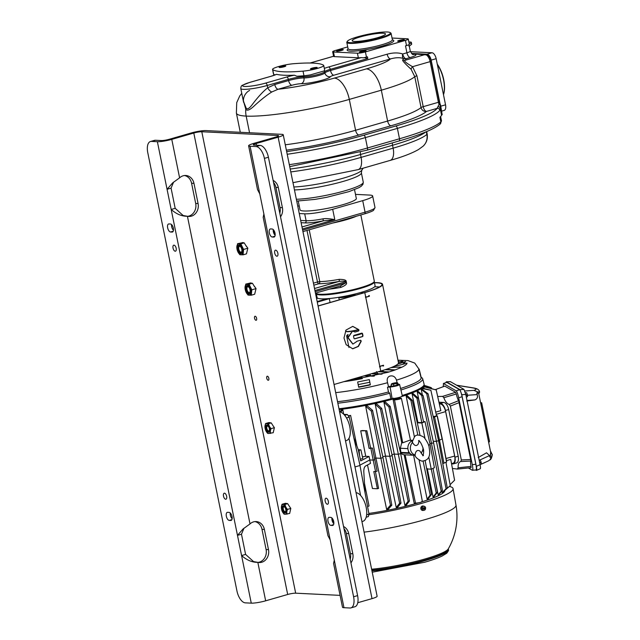 <?xml version="1.0" encoding="UTF-8"?>
<svg xmlns="http://www.w3.org/2000/svg" width="640" height="640" viewBox="0 0 640 640"><rect width="100%" height="100%" fill="white"/><g stroke="black" fill="none" stroke-linecap="round" stroke-linejoin="round"><path stroke-width="0.96" d="M441.816 111.08L444.2 110.392A5.944 2.872 -106.1 0 0 445.544 104.824L440.752 106.2L442.184 114.72A4.76 0.68 -11.5 0 0 441.544 115.16A90.392 12.896 168.5 0 1 439.912 117.28L440.848 121.896A90.392 12.896 168.5 0 1 399.504 138.768L367.48 147.984A93.368 13.32 168.5 0 1 289.32 164.664M353.592 596.76L264.408 158.384A11.896 5.744 -106.1 0 0 256.08 146.56L250.096 146.264A10.704 1.528 -11.5 0 1 248.616 145.808A10.704 1.528 -11.5 0 1 253.72 143.408L275.744 137.064A5.944 0.848 168.5 0 0 278.576 135.736A5.944 0.848 168.5 0 0 277.76 135.48L201.792 131.744A5.944 0.848 168.5 0 0 193.8 133.032L171.776 139.376A10.704 1.528 -11.5 0 1 157.384 141.704L151.408 141.408A11.896 5.744 -106.1 0 0 150.464 141.512L154.464 140.36A11.896 5.744 73.9 0 1 155.408 140.256L161.392 140.552A5.944 0.848 -11.5 0 0 169.384 139.256L191.408 132.92A10.704 1.528 168.5 0 1 205.8 130.592L281.76 134.328A10.704 1.528 168.5 0 1 283.24 134.784A10.704 1.528 168.5 0 1 278.136 137.184L256.112 143.52A5.944 0.848 -11.5 0 0 253.28 144.856A5.944 0.848 -11.5 0 0 254.104 145.112L260.08 145.408A11.896 5.744 73.9 0 1 268.408 157.232L357.6 595.608A11.896 5.744 73.9 0 1 354.904 606.744L350.904 607.896A11.896 5.744 -106.1 0 0 353.592 596.76L357.6 595.608M283.24 134.784L377.12 596.232A10.704 1.528 168.5 0 1 372.016 598.624L357.76 602.728M150.464 141.512A11.896 5.744 -106.1 0 0 147.768 152.648L236.96 591.016A11.896 5.744 -106.1 0 0 245.288 602.848L251.264 603.144A10.704 1.528 -11.5 0 0 265.656 600.816L287.68 594.48A5.944 0.848 168.5 0 1 295.672 593.184L340.08 595.368M256.624 318.312A2.08 1.008 73.9 0 1 256.16 320.264A2.08 1.008 73.9 0 1 254.536 318.208A2.08 1.008 73.9 0 1 255.008 316.256A2.08 1.008 73.9 0 1 256.624 318.312M268.832 378.296A2.08 1.008 73.9 0 1 268.36 380.248A2.08 1.008 73.9 0 1 266.736 378.2A2.08 1.008 73.9 0 1 267.208 376.248A2.08 1.008 73.9 0 1 268.832 378.296M246.056 292.104L246.048 292.088A5.584 2.696 -106.1 0 0 249.784 295.088A5.584 2.696 -106.1 0 0 250.872 289.92A5.584 2.696 -106.1 0 0 247.16 284.384A5.584 2.696 -106.1 0 0 245.128 288.904A5.584 2.696 -106.1 0 0 245.256 289.648A5.584 2.696 -106.1 0 0 246.048 292.088L247.992 295.048L251.272 295.208L254.664 294.232L256.048 288.592L254.384 286.24A5.584 2.696 73.9 0 1 254.384 286.24A5.584 2.696 73.9 0 1 254.648 286.864L252.44 283.272L249.048 284.256L245.76 284.088L250.76 282.904M237.832 251.712L237.84 251.728A5.584 2.696 -106.1 0 0 241.568 254.712A5.584 2.696 -106.1 0 0 242.656 249.544A5.584 2.696 -106.1 0 0 238.944 244.008A5.584 2.696 -106.1 0 0 236.912 248.528A5.584 2.696 -106.1 0 0 237.04 249.264A5.584 2.696 -106.1 0 0 237.832 251.712L239.776 254.672L243.056 254.832L246.456 253.856L247.832 248.216L246.16 245.84A5.584 2.696 73.9 0 1 246.168 245.864A5.584 2.696 73.9 0 1 246.432 246.488L244.224 242.896L240.832 243.88L237.552 243.712L242.432 242.68M268.984 433.536A5.088 2.456 -106.1 0 0 270.344 431.656L270.44 430.696A5.088 2.456 -106.1 0 0 269.64 426.768L269.152 425.784A5.088 2.456 -106.1 0 0 266.984 423.728L266.408 423.696A5.088 2.456 -106.1 0 0 265.04 425.576L264.944 426.536A5.088 2.456 -106.1 0 0 265.024 427.816A5.088 2.456 -106.1 0 0 265.744 430.464L266.232 431.456A5.088 2.456 -106.1 0 0 268.4 433.504L273.224 432.712L274.384 427.68L273.072 425.776A5.088 2.456 73.9 0 1 273.192 426.08M273.072 425.776L271.232 422.904L268.984 422.56L265.592 423.536L265.04 425.576M285.408 514.288A5.088 2.456 -106.1 0 0 286.776 512.408L286.872 511.448A5.088 2.456 -106.1 0 0 286.072 507.52L285.584 506.536A5.088 2.456 -106.1 0 0 283.416 504.48L282.832 504.456A5.088 2.456 -106.1 0 0 281.472 506.328L281.376 507.288A5.088 2.456 -106.1 0 0 281.448 508.568A5.088 2.456 -106.1 0 0 282.176 511.224L282.664 512.208A5.088 2.456 -106.1 0 0 284.832 514.256L289.656 513.464L290.808 508.432L289.496 506.528A5.088 2.456 73.9 0 1 289.616 506.832M289.496 506.528L287.656 503.656L285.408 503.312L282.024 504.288L281.472 506.328M280.528 216.808A10.408 8.992 92.8 0 0 282.416 207.696L278.304 187.504L275.912 187.392L280.024 207.576A10.408 8.992 92.8 0 1 279.8 213.232M350.944 562.896A10.408 8.992 92.8 0 0 352.824 553.776L348.72 533.592L346.328 533.472A10.408 8.992 92.8 0 0 343.96 528.568M346.328 533.472L350.432 553.664A10.408 8.992 92.8 0 1 350.216 559.312M275.912 187.392A10.408 8.992 92.8 0 0 273.544 182.48M278.304 187.504A10.408 8.992 92.8 0 0 273.128 180.424M348.72 533.592A10.408 8.992 92.8 0 0 343.536 526.504M250.096 146.264L259.776 193.848L257.528 189.616L248.616 145.808M275.144 235.296A4.16 2.008 73.9 0 1 273.232 229.56M333.816 523.696A4.16 2.008 73.9 0 1 331.912 517.968M330.192 539.928L327.944 535.696L263.176 217.352L263.888 214.04L343.976 607.704L349.96 608A11.896 5.744 -106.1 0 0 350.904 607.896M259.776 193.848L263.888 214.04M330.792 517.408L329.296 517.328A4.16 2.008 73.9 0 0 328.96 517.368A4.16 2.008 73.9 0 0 328.096 521.6A4.16 2.008 73.9 0 0 330.936 525.408L332.432 525.48A4.16 2.008 73.9 0 0 332.76 525.44A4.16 2.008 73.9 0 0 333.632 521.216A4.16 2.008 73.9 0 0 330.792 517.408M272.112 229L270.616 228.928A4.16 2.008 73.9 0 0 270.288 228.968A4.16 2.008 73.9 0 0 269.416 233.192A4.16 2.008 73.9 0 0 272.256 237.008L273.752 237.08A4.16 2.008 73.9 0 0 274.088 237.04A4.16 2.008 73.9 0 0 274.952 232.816A4.16 2.008 73.9 0 0 272.112 229M327.368 504.248A3.12 1.504 73.9 0 1 325.24 501.392A3.12 1.504 73.9 0 1 325.888 498.216A3.12 1.504 73.9 0 1 326.136 498.192A3.12 1.504 73.9 0 1 328.272 501.048A3.12 1.504 73.9 0 1 327.616 504.216A3.12 1.504 73.9 0 1 327.368 504.248M276.912 256.224A3.12 1.504 73.9 0 1 274.776 253.36A3.12 1.504 73.9 0 1 275.432 250.192A3.12 1.504 73.9 0 1 275.68 250.168A3.12 1.504 73.9 0 1 277.808 253.024A3.12 1.504 73.9 0 1 277.16 256.192A3.12 1.504 73.9 0 1 276.912 256.224M343.976 607.704A10.704 1.528 -11.5 0 1 342.496 607.248L333.584 563.44L334.296 560.12M316.368 293.936L315.664 294.136M316.384 294.032L315.68 294.232M383.016 365.464L383.048 366.072A37.168 5.304 -11.5 0 0 383.592 365.904L383.232 365.904A36.576 5.216 168.5 0 1 383.152 365.936A36.576 5.216 -11.5 0 0 383.232 365.904L383.112 365.32A36.576 5.216 168.5 0 1 382.84 365.416L382.928 365.496A37.168 5.304 168.5 0 1 380.064 366.352L379.544 366.416M318.064 305.944L364.496 292.584A36.576 5.216 -11.5 0 0 381.936 284.384A36.576 5.216 -11.5 0 0 374.48 282.776M365.488 297.304A36.576 5.216 -11.5 0 0 369.056 296.224L369.032 296.112A36.576 5.216 168.5 0 1 368.952 296.136M379.44 287A36.576 5.216 -11.5 0 0 378.8 286.928A36.576 5.216 -11.5 0 0 378.768 286.928A36.576 5.216 -11.5 0 0 376.52 286.816A36.576 5.216 -11.5 0 0 376.472 286.816A36.576 5.216 -11.5 0 0 374.624 286.816L374.576 286.824M352.584 348.792L358.168 346.36L360.824 341.416A0.896 0.768 92.8 0 0 360.272 340.304M354.864 331.984A0.896 0.768 92.8 0 0 354.936 331.968L358.032 331.08A0.896 0.768 92.8 0 0 358.416 329.592L352.624 326.352M352.8 344.04L347.792 337.656L352.408 331.104M354.488 338.808A0.896 0.768 92.8 0 0 354.56 338.792L362.064 336.632A0.896 0.768 92.8 0 0 362.64 335.552L362.288 333.816A0.896 0.768 92.8 0 0 361.728 333.168M379.664 366.992L380.184 366.928A37.168 5.304 -11.5 0 1 379.928 367L379.792 366.312A37.168 5.304 -11.5 0 0 383.448 365.208L383.592 365.904M318.08 306.04L364.792 292.6A37.168 5.304 -11.5 0 0 382.52 284.264A37.168 5.304 -11.5 0 0 374.456 282.632M364.792 292.6L365.616 296.632A37.168 5.304 -11.5 0 0 365.864 296.56L365.984 297.136A37.168 5.304 -11.5 0 0 368.848 296.28L368.816 295.68M368.848 296.28L368.728 295.704A37.168 5.304 -11.5 0 0 369.272 295.536L369.416 296.224A37.168 5.304 -11.5 0 1 365.752 297.328L365.616 296.632M334.04 384.488L380.752 371.04A37.168 5.304 -11.5 0 0 398.48 362.712L382.52 284.264M362.584 333.832L362.936 335.568A0.896 0.768 -87.2 0 1 362.36 336.648L354.856 338.808A0.896 0.768 -87.2 0 1 353.928 338.16L353.576 336.424A0.896 0.768 -87.2 0 1 354.152 335.344L361.656 333.184A0.896 0.768 -87.2 0 1 362.584 333.832L362.288 333.816M358.712 329.608L352.768 326.36L346 330.08L343.984 338.016L346.16 344.696L352.736 348.8L358.416 346.424L361.12 341.432A0.896 0.768 -87.2 0 0 360.208 340.32L357.112 341.208A0.896 0.768 -87.2 0 0 356.632 341.624L352.952 344.056L348.088 337.664L352.552 331.112L354.648 331.88A0.896 0.768 -87.2 0 0 355.232 331.984L358.328 331.088A0.896 0.768 -87.2 0 0 358.712 329.608L358.416 329.592M365.464 297.2L365.984 297.136M330.056 298.456L317.288 302.136M362.584 292.824A16.056 2.288 -11.5 0 0 360.92 292.424M317.728 298.224L316.56 298.56M362.184 293.248A16.056 2.288 -11.5 0 0 362.656 292.512A16.056 2.288 -11.5 0 0 362.112 292.08M327.032 298.72L317.168 301.552M368.936 295.64L369.032 296.112M251.272 295.208L251.8 289.816L256.048 288.592M251.8 289.816L249.048 284.256M252.44 283.272L250.632 283.064M245.76 284.088L245.24 289.488M250.28 289.888A4.4 2.128 -106.1 0 0 246.848 285.552A4.4 2.128 -106.1 0 0 245.848 289.672A4.4 2.128 -106.1 0 0 249.28 294.008A4.4 2.128 -106.1 0 0 250.28 289.888M246.896 285.544A4.4 2.128 -106.1 0 0 245.952 289.648A4.4 2.128 73.9 0 0 249.328 293.992M250.048 289.848A3.744 1.808 73.9 0 1 250.128 290.344A3.744 1.808 73.9 0 1 248.776 293.376A3.744 1.808 73.9 0 1 246.28 289.664A3.744 1.808 -106.1 0 1 247.008 286.192A3.744 1.808 -106.1 0 1 249.52 288.208A3.744 1.808 -106.1 0 1 250.048 289.848M250.112 290.224A3.008 1.448 73.9 0 1 249.352 292.536A3.008 1.448 73.9 0 1 247.016 289.576A3.008 1.448 -106.1 0 1 247.696 286.76A3.008 1.448 -106.1 0 1 249.568 288.32M243.056 254.832L243.584 249.44L247.832 248.216M243.584 249.44L240.832 243.88M244.224 242.896L242.544 242.528M237.552 243.712L237.024 249.112M242.064 249.512A4.4 2.128 -106.1 0 0 238.632 245.176A4.4 2.128 -106.1 0 0 237.632 249.296A4.4 2.128 -106.1 0 0 241.064 253.632A4.4 2.128 -106.1 0 0 242.064 249.512M238.68 245.16A4.4 2.128 -106.1 0 0 237.736 249.272A4.4 2.128 73.9 0 0 241.112 253.616M241.832 249.472A3.744 1.808 73.9 0 1 241.92 249.968A3.744 1.808 73.9 0 1 240.56 253A3.744 1.808 73.9 0 1 238.064 249.288A3.744 1.808 -106.1 0 1 238.792 245.816A3.744 1.808 -106.1 0 1 241.304 247.832A3.744 1.808 -106.1 0 1 241.832 249.472M241.904 249.848A3.008 1.448 73.9 0 1 241.144 252.16A3.008 1.448 73.9 0 1 238.8 249.2A3.008 1.448 -106.1 0 1 239.48 246.384A3.008 1.448 -106.1 0 1 241.352 247.936M356.048 492.656A14.864 7.176 73.9 0 1 360.6 495.456L354.992 466.928L359.992 465.488L349.248 417.144L347.352 414.52L343.84 414.352M354.992 466.928L348.976 438.32A14.864 7.176 73.9 0 1 346.392 440.584L345.512 440.84M339.624 411.904A14.864 7.176 73.9 0 1 349.76 426.664A14.864 7.176 73.9 0 1 348.976 438.32M360.6 495.456A14.864 7.176 73.9 0 1 366.192 507.416A14.864 7.176 73.9 0 1 362.824 521.336L361.936 521.592M359.992 465.488L368.976 514.112L366.632 514.784M368.976 514.112L368.336 516.592L366.16 517.216M359.928 465.176L369.784 459.944L370.488 463.392L365.784 465.888C364.432 466.632 363.768 468.56 363.808 471.672L365.04 492.8M353.824 437.72L358.224 449.592L360.704 460.912L369.08 456.472L369.784 459.944L373.2 460.112L375.6 471.608L377.136 471.16L372.44 448.088L370.648 448L366.816 430.752L362.464 430.536A57.576 8.208 168.5 0 1 360.704 430.832L366.816 430.752M367.504 464.968L372.44 488.512L377.4 488.76L373.8 471.52L375.6 471.608M369.08 456.472L365.736 456.304L360.704 430.832M370.648 448L369.112 448.448L365.664 431.08M369.112 448.448L372.44 448.088M375 459.592L373.2 460.112L370.904 448.536M365.736 456.304A58.032 8.28 168.5 0 1 362.456 456.84M360.328 459.208L362.824 458.488L360.904 449.856L358.248 449.728M358.416 450.472L360.904 449.856M359.088 450.384L359.6 455.88M359.384 454.888L358.784 450.368M348.92 416.128L350.608 415.416L356.912 446.048M350.608 415.416A57.28 8.168 168.5 0 1 348.704 415.696M339.608 411.856L341.4 410.12A57.16 8.152 -11.5 0 0 342.848 409.944L343.688 414.2M383.024 457.616L380.672 458.296L375.92 458.064L365.672 406.256L371.312 411.088L372.512 410.32L383.024 457.616L391.808 505.2L388.296 509.184A57.16 8.152 168.5 0 1 386.672 509.504L375.92 458.064A58.096 8.288 168.5 0 1 374.712 458.296M372.512 410.32L367.288 405.936A57.16 8.152 168.5 0 1 365.672 406.256M382.808 456.664A58.096 8.288 -11.5 0 0 385.504 456.088L375.232 404.28L380.488 409.064L381.704 408.408L376.696 403.952A57.16 8.152 168.5 0 1 375.232 404.28M391.976 454.616A58.096 8.288 -11.5 0 0 394.248 454.072L383.936 402.264L388.96 406.992L390.2 406.448L385.288 401.928A57.16 8.152 168.5 0 1 383.936 402.264M404.152 454.768L405.112 454.816L415.536 503.184L414.16 503.12L404.152 454.768C401.976 454.304 400.936 453.704 401.024 452.96L400.864 452.4A58.096 8.288 168.5 0 1 400.44 452.512M412.456 440.712A7.432 6.424 -87.2 0 0 408.456 451.032L408.672 452.784L400.864 452.4L400.328 448.248L401.728 442.752L393.16 399.872A57.16 8.152 168.5 0 0 396.384 398.96A57.16 8.152 168.5 0 0 399.488 398.048L401.384 398.272L410.56 440.504M339.144 409.576A57.792 8.24 168.5 0 0 393.432 398.952A9.08 1.296 -11.5 0 1 394.648 398.512A57.144 8.152 -11.5 0 0 395.472 398.28M414.432 437.056L406.128 395.928A57.16 8.152 -11.5 0 0 407.136 395.584L412.256 400.28L410.944 400.48L406.128 395.928M412.056 393.776L416.968 398.256L418.304 398.176L412.944 393.424A57.16 8.152 -11.5 0 1 412.056 393.776L417.888 422.44A57.68 8.224 168.5 0 1 417.24 422.688M421.176 411.104L417.16 391.584A57.16 8.152 -11.5 0 0 417.896 391.224L423.096 395.56L433.616 442.904L442.416 490.528L441.224 491.296L421.744 395.52L423.096 395.56M422.368 394.944L421.192 389.336L426.736 393.672L428.12 393.816L421.712 388.96A57.16 8.152 168.5 0 1 421.192 389.336M422.44 389.488L422.232 388.56L430.864 390.248L436.536 415.792M430.864 390.248L422.624 388.208A57.16 8.152 168.5 0 1 422.232 388.56M424.04 388.472L423.648 386.688L436.224 389.968L440.824 410.656L435.72 412.12M402.24 395.48A57.984 8.272 -11.5 0 0 424.128 384.48L424.112 385.384A57.792 8.24 168.5 0 1 401.832 396.496M394.648 398.512A9.08 1.296 168.5 0 1 395.248 398.312M393.432 398.952L393.32 398.104M338.976 408.744A57.984 8.272 -11.5 0 0 390.88 398.768L389.728 393.248L388.488 391.984L387.488 387.2L390.088 387.056L392.152 398.696L390.88 398.768M418.816 368.912L418.944 369.424M424.128 384.48A57.984 8.272 -11.5 0 0 424.088 384.168L422.68 378.752A57.688 8.224 -11.5 0 0 421.872 377.768L420.952 377.176M400.92 390.008A57.688 8.224 -11.5 0 0 422.68 378.752M402.36 395.992L399.608 384.536L398.408 384.064A56.08 8 168.5 0 1 397.944 384.208M391.448 385.8A8.92 1.272 -11.5 0 0 388.584 386.912A56.08 8 168.5 0 1 387.488 387.2M399.4 384.384C399.08 385.408 395.976 386.304 390.088 387.056M397.416 385.12L392.232 386.176M392.152 398.696C398.464 397.88 401.792 396.928 402.136 395.824M337.856 403.216A57.688 8.224 -11.5 0 0 389.728 393.248M337.544 401.68A56.336 8.032 -11.5 0 0 388.488 391.984M397.08 382.72L396.52 380.136C395.24 376.72 393.056 375.368 389.96 376.072C387.44 376.984 386.64 379.192 387.56 382.72L388.584 386.912M371.328 373.752L381.184 374.24A45.496 6.488 -11.5 0 0 382.24 373.952L372.328 373.464M364.32 375.768L373.336 376.216A45.496 6.488 -11.5 0 0 374.512 375.936L365.32 375.48M379.336 371.448L389.192 371.936A45.496 6.488 -11.5 0 1 388.248 372.224L343.704 381.704A45.496 6.488 -11.5 0 0 362.328 378.608A29.736 4.24 168.5 0 1 357.408 377.76M357.664 381.976L369.328 379.632L370.344 384.896A55.544 7.92 -11.5 0 1 358.688 387.24L357.664 381.976L358.688 387.24M398.184 361.248L398.808 360.896A45.496 6.488 -11.5 0 0 398.12 360.888L398.12 360.888M400.144 363.472L402.904 361.128A45.496 6.488 -11.5 0 0 402.392 361.072L398.384 362.224M402.592 364.368L405.68 361.736A45.496 6.488 -11.5 0 0 405.368 361.624L398.128 363.712M390.936 367.672A29.736 4.24 168.5 0 1 401.76 367.256A45.496 6.488 -11.5 0 0 407.032 363.104A29.736 4.24 168.5 0 1 393.68 366.512M401.76 367.256L395.184 369.928M389.144 371.944L394.528 370.176A45.496 6.488 -11.5 0 0 395.36 369.88L386.04 369.416M398.808 360.896L398.152 361.08M402.904 361.128L398.424 362.416M405.68 361.736L397.872 363.984M394.528 370.176L385.136 369.712M388.248 372.224L378.336 371.736M383.32 371.648L382.904 370.408M377.72 373.728L376.456 371.648M370.576 375.744L370.016 374.128M362.016 378.6L361.536 376.568M357.856 377.632L357.96 378.056M348.168 334.496A7.728 1.104 -11.5 0 0 347.136 335.152L346.68 335.832A8.328 1.184 -11.5 0 0 346.624 336.016A8.328 1.184 -11.5 0 0 347.776 336.376A8.328 1.184 -11.5 0 0 347.792 336.376M353.656 335.784A8.328 1.184 -11.5 0 0 362.112 333.432M347.136 335.152A7.728 1.104 -11.5 0 0 347.888 335.64M400.552 388.48A56.336 8.032 -11.5 0 0 421.096 377.712L418.8 368.856L414.744 363.08L407.992 360.6L397.976 360.208M370.288 384.592A53.384 7.616 168.5 0 1 358.656 386.936M369.856 382.248L358.2 384.592M397.68 382.896L398.04 384.664L393.896 386.096L391.528 386.208L391.168 384.448L396.792 383.56L397.184 382.968A2.976 0.424 -11.5 0 0 397.176 382.736A2.976 0.424 -11.5 0 0 396.44 382.704A2.976 0.424 -11.5 0 0 393.632 383.144A2.976 0.424 -11.5 0 0 391.56 383.864L391.168 384.448L391.56 383.864A2.976 0.424 -11.5 0 0 391.528 383.888A2.976 0.424 -11.5 0 0 392.304 384.136A2.976 0.424 -11.5 0 0 395.112 383.688A2.976 0.424 -11.5 0 0 396.424 383.32A2.976 0.424 -11.5 0 0 397.184 382.968L397.68 382.896L397.256 382.784M393.896 386.096L393.536 384.336M397.152 385.32L396.792 383.56M433.248 441.232L436.184 441.376L438.536 440.696L447.256 487.856L442.72 492.208A57.16 8.152 168.5 0 1 442.2 492.584L441.904 491.112M435.16 479.888L438.16 494.832A57.16 8.152 -11.5 0 0 438.904 494.472L442.416 490.528M431.264 469.16L436.232 492.976L433.056 497.024A57.16 8.152 -11.5 0 0 433.952 496.672L437.456 492.32L433.024 468.344M433.056 497.024L427.28 468.584M419.104 460L427.128 499.176A57.16 8.152 -11.5 0 0 428.144 498.832L431.432 494.512L425.208 460.832M368.856 513.44A57.144 8.152 -11.5 0 0 417.568 503.104A57.144 8.152 -11.5 0 0 418.232 502.912M422.28 501.696A57.144 8.152 -11.5 0 0 444.848 490.424M369.056 514.704A65.568 9.352 -11.5 0 0 453.08 488.656A65.568 9.352 -11.5 0 0 449.368 486.432M371.624 569.216A49.264 7.024 -11.5 0 0 425.008 558.968A49.264 7.024 -11.5 0 0 448.304 548.864A65.144 65.144 0 0 0 455.984 505.104L455.984 505.104A65.12 9.288 168.5 0 1 364.088 532.152M424.032 510.296L422.944 510.432A2.232 1.928 -87.2 0 1 420.856 507.88A2.232 1.928 -87.2 0 1 423.16 506.024L424.232 506.272A2.04 1.76 92.8 0 0 422.216 507.592L421.872 507.568A2.088 1.808 92.8 0 0 421.76 508.328L422.104 508.352A2.04 1.76 92.8 0 0 425.52 508.944L423.768 508.68L423.864 508L425.632 508.184A2.04 1.76 92.8 0 0 424.232 506.272M425.28 508.904A2.088 1.808 92.8 0 0 425.376 508.176M422.104 508.352L423.56 508.608L423.488 509.104L424.064 508.696M423.264 508.552L423.256 507.896M425.632 508.184L423.88 507.912M423.672 507.84L424.248 507.432L424.176 507.928M424.248 507.432L423.864 508M423.784 508.592L423.968 508.024M423.272 508.512L424 509.192M423.792 508L423.2 508.488M390.2 406.448L400.68 453.592L409.44 501.016L406.288 505.176A57.16 8.152 168.5 0 1 404.944 505.504L394.248 454.072L398.328 454.272L408.128 501.216L404.944 505.504M381.704 408.408L392.2 455.624L400.976 503.12L397.704 507.2A57.16 8.152 168.5 0 1 396.24 507.528L385.504 456.088L389.848 456.304L399.64 503.2L396.24 507.528M364.496 483.424L369.032 505.976L367.584 506.584M285.848 509.736A2.488 1.2 73.9 0 1 285.216 511.648A2.488 1.2 73.9 0 1 283.28 509.192A2.488 1.2 -106.1 0 1 283.84 506.856A2.488 1.2 -106.1 0 1 285.392 508.144M285.792 509.416A3.12 1.504 -106.1 0 0 285.352 508.056A3.12 1.504 -106.1 0 0 283.264 506.376A3.12 1.504 -106.1 0 0 282.656 509.264A3.12 1.504 73.9 0 0 284.728 512.36A3.12 1.504 73.9 0 0 285.864 509.832A3.12 1.504 73.9 0 0 285.792 509.416M283.144 505.784A3.72 1.792 -106.1 0 0 282.352 509.248A3.72 1.792 73.9 0 0 285.2 512.928M285.992 509.464A3.72 1.792 -106.1 0 0 283.096 505.8A3.72 1.792 -106.1 0 0 282.256 509.28A3.72 1.792 -106.1 0 0 285.152 512.944A3.72 1.792 -106.1 0 0 285.992 509.464M286.872 511.448L287.424 509.408L286.072 507.52M287.424 509.408L290.808 508.432M285.584 506.536L284.96 504.432L283.416 504.48M287.656 503.656L284.96 504.432M286.952 514.24L286.776 512.408M282.664 512.208L284.016 514.096L284.832 514.256M281.376 507.288L281.552 509.12M282.832 504.456L282.024 504.288M269.416 428.976A2.488 1.2 73.9 0 1 268.792 430.896A2.488 1.2 73.9 0 1 266.848 428.44A2.488 1.2 -106.1 0 1 267.408 426.104A2.488 1.2 -106.1 0 1 268.96 427.392M269.368 428.664A3.12 1.504 -106.1 0 0 268.92 427.304A3.12 1.504 -106.1 0 0 266.832 425.624A3.12 1.504 -106.1 0 0 266.224 428.512A3.12 1.504 73.9 0 0 268.304 431.6A3.12 1.504 73.9 0 0 269.432 429.08A3.12 1.504 73.9 0 0 269.368 428.664M266.72 425.032A3.72 1.792 -106.1 0 0 265.928 428.496A3.72 1.792 73.9 0 0 268.768 432.176M269.56 428.712A3.72 1.792 -106.1 0 0 266.664 425.048A3.72 1.792 -106.1 0 0 265.824 428.528A3.72 1.792 -106.1 0 0 268.72 432.192A3.72 1.792 -106.1 0 0 269.56 428.712M270.44 430.696L270.992 428.656L269.64 426.768M270.992 428.656L274.384 427.68M269.152 425.784L268.528 423.68L266.984 423.728M271.232 422.904L268.528 423.68M270.52 433.488L270.344 431.656M266.232 431.456L267.584 433.344L268.4 433.504M264.944 426.536L265.12 428.368M266.408 423.696L265.592 423.536M340.592 412.128L342.848 409.944M377.4 488.76L378.552 488.432L375.44 471.6M371.312 411.088L390.456 505.168L386.672 509.504M390.456 505.168L391.808 505.2M392.2 455.624L389.848 456.304L380.488 409.064M399.64 503.2L400.976 503.12M400.68 453.592L398.328 454.272L388.96 406.992M408.128 501.216L409.44 501.016M408.672 452.784L412.232 455.176L413.272 455.168A7.432 6.424 -87.2 0 0 414.208 455.24L414.856 455.24M400.864 398.112C401.192 398.848 399.08 399.448 394.528 399.936L402.736 442.8L409.768 440.2L412.576 440.336M402.736 442.8L401.728 442.752M394.528 399.936L393.16 399.872M405.112 454.816L406.512 454.896M415.232 455.232L415.048 455.016C415.616 451.112 417.152 449.72 419.664 450.84L420.504 451.888C421.728 454.064 422.72 455.28 423.472 455.544M422.792 455.688C423.032 456.656 424.176 451.096 423.328 448.992C421.568 443.696 419.936 440.952 418.448 440.744L419.192 440.48L418.264 443.968C416.496 446.488 414.576 446 412.504 442.504A7.312 6.312 92.8 0 0 410.528 449.696A7.312 6.312 92.8 0 0 415.048 455.016M412.504 442.504L412.456 441.56M408.456 451.032A7.432 6.424 92.8 0 0 413.272 455.168M421.136 453.032A7.312 6.312 92.8 0 0 422.992 447.64M415.536 503.184C420.088 502.696 422.2 502.088 421.872 501.36M422.392 501.528L413.6 455.208M421.352 452.76L421.544 453.664M423.128 461.232L430.184 495.048L431.432 494.512M427.128 499.176L430.184 495.048M417.816 435.16L410.944 400.48M420.008 435.136L412.256 400.28M422.952 448.632L423.632 452.328M428.808 457.16L431.256 469.168L426.704 468.944M417.264 422.792L421.864 423.024L425.008 421.56L423.536 421.728M424.976 438.32L421.864 423.024M418.304 398.176L423.624 422.104L421.792 422.632L417.888 422.44M421.792 422.632L416.968 398.256M428.536 445.264L430.12 444.528L425.008 421.56M430.12 444.528L434.4 467.704L431.256 469.168M436.232 492.976L437.456 492.32M441.224 491.296L438.16 494.832M429.888 443.512L433.616 442.904M417.16 391.584L421.744 395.52M426.736 393.672L446.072 488.736L442.2 492.584M438.536 440.696L428.12 393.816M433.376 417.456L437.28 415.8L433.184 416.6M438.488 440.464L439.488 440.176L434.568 417.112M442.768 463.6L446.672 461.944L442.28 438.808L446.528 462.064M446.072 488.736L447.256 487.856M437.136 415.912L442.096 438.96L439.488 440.176L443.952 463.256M443.296 491.752L450.264 485.624L445.96 462.32M451.528 463.672L452.92 463.272A7.728 3.736 73.9 0 0 454.664 456.032L445.632 411.616A7.728 3.736 -106.1 0 0 440.216 403.928L439.32 403.88M439.192 403.304L440.448 403.368A7.136 3.448 -106.1 0 1 445.44 410.464L454.944 457.184A7.136 3.448 -106.1 0 1 453.336 463.872L456.584 462.936A7.136 3.448 73.9 0 0 458.2 456.248L448.696 409.528A7.136 3.448 73.9 0 0 443.696 402.432L438.944 402.2M451.568 463.872L452.768 463.936A7.136 3.448 -106.1 0 0 453.336 463.872M437.672 396.488L442.608 396.384L443.848 397.704C445.24 401.528 447.032 403.76 449.232 404.416L450.36 406.064L461.32 459.952L460.848 461.528C458.88 461.968 457.968 464.072 458.12 467.832L457.392 469.056L452.416 468.472M457.52 469.056L471.048 467.72L457.52 469.056M443.192 386.704L443.52 383.544L456.192 390.824C457 391.56 457.832 393.896 458.68 397.824L472.28 464.648C473.008 468.504 473.04 470.376 472.36 470.272L468.376 467.984M476.08 469.928L472.36 470.272M471.008 467.712L471.024 466.4A7.136 1.128 -102.8 0 1 470.96 461.032L458.68 400.68A7.136 1.128 -102.8 0 1 456.296 393.984L455.664 392.296L444.784 386.136M443.344 383.512L446.816 382.36L459.624 389.712C460.432 390.456 461.256 392.792 462.112 396.712L458.68 397.824M445.992 382.56L446.336 381.824L459.984 389.664L461.776 394.712L476.36 466.368C476.888 469.16 476.904 470.504 476.416 470.416L475.64 469.976M480.288 468.736L476.416 470.416M472.28 464.648L475.856 464.272C476.584 468.128 476.616 470 475.936 469.888M475.856 464.272L462.112 396.712M480.144 468.72C480.632 468.8 480.616 467.456 480.08 464.672L465.792 394.432L464 389.392L450.448 381.712M478.224 457.544L486.536 452.8L489.568 455.568L489.864 457.024L491.224 457.536L489.784 459.984L488.264 460.976L480.088 464.704M489.864 457.024L490.936 453.576L478.664 393.24L476.872 393.136L477.168 394.592C478.008 397.056 477.28 398.832 474.984 399.904L466.72 401.016M490.336 450.632L491.824 453.792M489.784 459.984C490.936 459.736 491.784 457.872 492.32 454.392L491.224 457.536M464.856 390.984L473.896 390.36L477.896 392.016L476.872 393.136M477.896 392.016L479.608 391.952C479.176 391.376 479.68 388.832 473.272 387.896L473.272 387.896A3.568 3.048 99.2 0 0 472.6 387.872L456.968 385.344M479.616 392L479.144 391.448L479.616 392L478.8 393.936M480.552 402.52L481.664 402.84L489.528 441.456L488.704 442.592M489.568 455.568L479.2 460.312L480.344 460.176L481.088 462L480.528 462.136L480.68 462.888L481.24 462.752L481.248 464.152L480.056 464.536M481.24 462.752L480.632 462.64M465.424 392.848L466.616 392.688L467.36 394.512L466.792 394.648L466.944 395.4L467.512 395.264L467.52 396.664L466.328 397.048M467.512 395.264L466.904 395.152M456.296 393.984L443.848 397.704M449.232 404.416L458.68 400.68M459.32 402.56L450.36 406.064M470.752 461.04L460.848 461.528M458.12 467.832L471.024 466.4M423.68 386.44L436.224 389.968M424.08 385.688L431.096 387.736L431.232 388.408M431.096 387.736A64.824 9.248 -11.5 0 0 430.976 387.664L430.696 387.512A64.824 9.248 -11.5 0 0 429.56 387.064L424.112 385.352M431.616 388.512L431.456 387.808M446.424 460.64L450.736 459.4L454.584 480.208L450.088 484.664M187.616 216.312A10.408 8.992 92.8 0 0 195.688 203.432L191.576 183.24L193.968 183.36L198.08 203.544A10.408 8.992 92.8 0 1 188.808 216.464A10.408 8.992 92.8 0 1 187.424 216.272L250.016 523.92L243.016 529.008L237.48 535.368L241.584 555.56C246.8 560.168 252.216 562.432 257.832 562.352A10.408 8.992 92.8 0 0 259.216 562.544A10.408 8.992 92.8 0 0 268.488 549.632L264.384 529.44A10.408 8.992 92.8 0 0 256.136 521.568A10.408 8.992 92.8 0 0 250.016 523.92M193.968 183.36A10.408 8.992 92.8 0 0 185.728 175.488A10.408 8.992 92.8 0 0 179.6 177.84L172.6 182.928L167.064 189.288L171.176 209.48C176.392 214.088 181.808 216.352 187.424 216.272L183.16 215.52L175.176 208.32L171.176 209.48L237.48 535.368L241.48 534.216L245.592 554.408L253.568 561.6L257.832 562.352L265.656 600.816M258.032 562.392A10.408 8.992 92.8 0 0 266.096 549.512L261.992 529.32A10.408 8.992 92.8 0 0 254.936 521.6M191.576 183.24A10.408 8.992 92.8 0 0 184.52 175.52M244 528.184L241.48 534.216M173.592 182.104L171.072 188.136L175.176 208.32M173.456 230.288A4.16 2.008 73.9 0 1 171.552 224.56M232.136 518.688A4.16 2.008 73.9 0 1 230.224 512.96M171.072 188.136L167.064 189.288L157.384 141.704M229.256 520.408L230.752 520.48A4.16 2.008 73.9 0 0 231.08 520.44A4.16 2.008 73.9 0 0 231.944 516.216A4.16 2.008 73.9 0 0 229.104 512.4L227.608 512.328A4.16 2.008 73.9 0 0 227.28 512.368A4.16 2.008 73.9 0 0 226.416 516.592A4.16 2.008 73.9 0 0 229.256 520.408L231.88 519.648M170.576 232L172.072 232.072A4.16 2.008 73.9 0 0 172.4 232.04A4.16 2.008 73.9 0 0 173.272 227.808A4.16 2.008 73.9 0 0 170.432 224L168.936 223.928A4.16 2.008 73.9 0 0 168.6 223.968A4.16 2.008 73.9 0 0 167.736 228.192A4.16 2.008 73.9 0 0 170.576 232L173.208 231.248M225.688 499.24A3.12 1.504 73.9 0 1 223.56 496.384A3.12 1.504 73.9 0 1 224.208 493.216A3.12 1.504 73.9 0 1 224.456 493.184A3.12 1.504 73.9 0 1 226.584 496.048A3.12 1.504 73.9 0 1 225.936 499.216A3.12 1.504 73.9 0 1 225.688 499.24M175.224 251.216A3.12 1.504 73.9 0 1 173.096 248.36A3.12 1.504 73.9 0 1 173.744 245.192A3.12 1.504 73.9 0 1 173.992 245.16A3.12 1.504 73.9 0 1 176.128 248.016A3.12 1.504 73.9 0 1 175.472 251.192A3.12 1.504 73.9 0 1 175.224 251.216M245.592 554.408L241.584 555.56L251.264 603.144M440.168 104.232A2.376 0.616 155.4 0 0 439.08 104.376A2.376 1.208 15.1 0 1 440.232 105.128L440.504 104.976A1.736 1.504 92.8 0 0 440.168 104.232L440.112 104.16A5.28 2.552 73.9 0 1 439.4 101.92L431.128 61.256A6.616 3.192 73.9 0 0 427.512 55L411.904 53.784M440.752 106.2L440.504 104.976M445.544 104.824L436.16 58.68L431.152 60.12L440.112 104.16M286.368 150.16A81.472 11.624 -11.5 0 0 358.912 135L390.944 125.784A78.504 11.2 -11.5 0 0 426.536 111.408L437.096 108.368L439.08 104.376A4.76 2.296 73.9 0 1 438.408 102.296L439.4 101.92M438.096 106.688A2.376 1.848 -4.2 0 1 440.104 108.088L440.232 105.128L442.184 114.72M286.664 151.616A90.992 12.976 -11.5 0 0 363.704 135.24L395.728 126.016A88.016 12.552 -11.5 0 0 437.096 108.368A2.376 2.328 35.7 0 1 439.88 110.256L440.104 108.088L441.544 115.16M242.904 98.944L245.768 109.152C246.984 111.24 249.96 110.016 254.688 105.48C261.168 99.568 266.88 95.064 271.808 91.968L278.096 89.256A55.304 7.888 -11.5 0 0 334.312 78.112L366.344 68.896A52.336 7.464 -11.5 0 0 390.496 58.92C395.64 57.472 399.928 57.328 403.36 58.488A63.92 9.12 168.5 0 1 402.664 59.952C402.264 60.64 405.088 63.752 411.128 69.272L414.768 76.688L421.048 107.544A4.76 4.56 49.4 0 0 426.536 111.408A4.76 2.296 73.9 0 1 423.208 106.672L438.408 102.296L430.136 61.632L431.128 61.256M436.16 58.68A5.944 2.872 -106.1 0 0 431.992 52.76L426.984 54.2A5.944 2.872 -106.1 0 1 431.152 60.12M410.456 51.704L431.992 52.76M411.52 53.44L426.984 54.2M411.128 69.272A4.76 1.752 139.9 0 1 412.544 66.696L416.928 75.816L423.208 106.672A4.76 0.68 168.5 0 0 421.048 107.544A73.744 10.52 -11.5 0 1 387.616 121.048L381.336 90.192A73.744 10.52 -11.5 0 0 414.768 76.688A4.76 0.68 168.5 0 1 416.928 75.816M271.808 91.968A4.76 2.024 56.5 0 1 267.72 87.776L274.76 84.528A4.76 2.296 73.9 0 0 278.096 89.256L291.936 85.272A7.136 1.016 168.5 0 1 301.144 83.712A16.648 2.376 -11.5 0 0 318.552 81.136A16.648 2.376 -11.5 0 0 330.48 76.68A7.136 1.016 168.5 0 1 333.848 75.224L390.496 58.92A4.76 2.296 73.9 0 1 387.16 54.192C393.184 52.592 398.36 52.528 402.704 53.992A4.76 2.336 -72.9 0 0 403.36 58.488A4.76 4.704 -177.4 0 0 406.032 58.72A4.76 2.296 73.9 0 1 402.704 53.992L406.912 52.776A4.76 2.296 -106.1 0 0 410.24 57.512L406.032 58.72A66.496 9.488 168.5 0 1 405.312 60.24C403.312 60.592 405.72 62.736 412.544 66.696L430.136 61.632A7.136 3.448 -106.1 0 0 425.136 54.536L412.04 53.888M249.64 90.424C247.256 91.472 243.176 95.384 243.416 101.12L245.952 107.632C246.912 109.888 249.008 108.888 252.232 104.616C257.912 97.048 263.08 91.44 267.72 87.776L267.248 85.464L288.368 79.384A11.896 1.696 168.5 0 1 303.712 76.784A11.896 1.696 -11.5 0 0 316.152 74.944A11.896 1.696 -11.5 0 0 324.672 71.76A11.896 1.696 168.5 0 1 330.288 69.336L330.52 70.496L387.16 54.192M408.736 44.768L409.048 46.312L411.464 44.408A7.136 1.016 -11.5 0 0 411.672 44.088L411.32 42.352A7.136 1.016 -11.5 0 0 410.336 42.048L408.88 41.976M409.312 44.096L411.112 42.68A7.136 1.016 -11.5 0 0 411.32 42.352M409.288 46.128L410.312 51.184A7.136 1.016 168.5 0 1 406.912 52.776L405.504 45.856L406.504 45.568A5.944 0.848 168.5 0 0 409.336 44.24L408.28 39.048A5.944 0.848 168.5 0 1 405.448 40.376L406.504 45.568M405.448 40.376L365.408 51.904L366.464 57.096L367.464 56.808L367.816 58.536L364.288 57.584M402.664 59.952A4.76 4.632 -139.8 0 0 405.312 60.24L425.136 54.536A2.376 2.056 -87.2 0 1 425.728 54.464M323.736 65.464L324.68 70.176A13.08 1.864 -11.5 0 1 323.704 71.056L310.568 74.84A13.08 1.864 -11.5 0 1 303.968 75.76L303.032 71.144A13.08 1.864 -11.5 0 0 316.712 68.616A13.08 1.864 -11.5 0 0 323.736 65.464A13.08 1.864 -11.5 0 0 323.56 65.24A83.256 11.872 -11.5 0 0 293.256 63.744A13.08 1.864 -11.5 0 0 279.576 66.272A13.08 1.864 -11.5 0 0 272.552 69.424A13.08 1.864 -11.5 0 0 272.728 69.656A83.256 11.872 -11.5 0 0 303.032 71.144M303.968 75.76A83.256 11.872 -11.5 0 1 296.88 76.248L294.368 75.2A83.256 11.872 -11.5 0 1 276.52 74.328L270.968 76.28A2.376 1.152 -106.1 0 0 270.792 76.36M272.552 69.424L273.488 74.04A13.08 1.864 -11.5 0 0 273.664 74.272A83.256 11.872 -11.5 0 0 274.976 74.928A2.376 2.16 96.7 0 0 274.952 74.936M365.408 51.904A5.944 0.848 168.5 0 1 357.416 53.192L333.488 52.016L334.424 56.632A5.944 0.848 168.5 0 1 333.608 56.376L332.664 51.768A5.944 0.848 168.5 0 1 335.504 50.432L347.72 46.912M334.424 56.632L358.352 57.808A5.944 0.848 168.5 0 0 361.152 57.608L363.544 57.8A5.944 0.848 168.5 0 0 366.464 57.096M408.28 39.048A5.944 0.848 168.5 0 0 407.456 38.792L392.032 38.032M333.488 52.016A5.944 0.848 168.5 0 1 332.664 51.768M338.224 50.256A3.416 0.488 168.5 0 1 343.296 49.664A3.416 0.488 168.5 0 1 341.664 50.432A3.416 0.488 168.5 0 1 336.592 51.024A3.416 0.488 168.5 0 1 338.224 50.256M359.904 52.296A3.416 0.488 168.5 0 1 359.432 52.152A3.416 0.488 168.5 0 1 361.848 51.176A3.416 0.488 168.5 0 1 365.664 50.64A3.416 0.488 168.5 0 1 366.136 50.784A3.416 0.488 168.5 0 1 363.72 51.76A3.416 0.488 168.5 0 1 359.904 52.296M402.72 40.552A3.416 0.488 168.5 0 1 397.656 41.152A3.416 0.488 168.5 0 1 399.28 40.384A3.416 0.488 168.5 0 1 404.352 39.784A3.416 0.488 168.5 0 1 402.72 40.552M347.4 41.224L346.944 41.912A22.6 3.224 -11.5 0 0 346.8 42.416A22.6 3.224 -11.5 0 0 349.928 43.384A22.6 3.224 168.5 0 0 375.152 39.824A22.6 3.224 168.5 0 0 391.096 33.4A22.6 3.224 168.5 0 0 390.768 32.992L390.08 32.544A22 3.136 -11.5 0 0 387.352 32A22 3.136 -11.5 0 0 364.304 35.104A22 3.136 -11.5 0 0 347.4 41.224A22 3.136 -11.5 0 0 350.312 42.656A22 3.136 -11.5 0 0 376.352 38.832A22 3.136 -11.5 0 0 390.08 32.544M383.144 33.208A17.008 2.424 -11.5 0 0 364.16 35.888A17.008 2.424 -11.5 0 0 352.168 40.72A17.008 2.424 -11.5 0 0 354.52 41.448A17.008 2.424 -11.5 0 0 373.504 38.776A17.008 2.424 -11.5 0 0 385.496 33.936A17.008 2.424 -11.5 0 0 383.144 33.208M280.72 66.592A3.416 0.488 -11.5 0 0 279.088 67.352A3.416 0.488 -11.5 0 0 284.16 66.76A3.416 0.488 -11.5 0 0 285.792 65.992A3.416 0.488 -11.5 0 0 280.72 66.592M315.56 68.304A3.416 0.488 168.5 0 1 310.496 68.896A3.416 0.488 168.5 0 1 312.128 68.136A3.416 0.488 168.5 0 1 317.192 67.536A3.416 0.488 168.5 0 1 315.56 68.304M443.48 94.664A22.6 10.912 -106.1 0 0 443.52 79.776A22.6 10.912 73.9 0 0 437.36 64.576M443.488 94.72A22 10.624 -106.1 0 0 443.72 79.616A22 10.624 -106.1 0 0 437.272 64.176M297.776 206.224L299.2 205.816M355.48 194.376L369.768 195.08A20.816 2.968 168.5 0 1 372.648 195.976A20.816 2.968 168.5 0 1 362.712 200.64L332.688 209.28A20.816 2.968 168.5 0 1 304.704 213.808L299.264 213.536M302.408 228.984L334.8 219.664L323.296 220.84A22.6 3.224 168.5 0 1 304.96 222.888L301.128 222.704M354.52 189.656L356.384 198.832A28.84 4.112 168.5 0 1 327.208 208.408A28.84 4.112 168.5 0 1 300 209.752L298.232 201.064M306.992 230.44L317.48 282L319.752 281.608A29.736 4.24 -11.5 0 0 339.168 279.352C343.976 279.36 346.328 280.088 346.216 281.552L346.448 282.704C347.136 284.056 345.256 285.632 340.808 287.424A29.736 4.24 168.5 0 1 329.488 289.112M314.52 288.512L339.312 281.376C344.504 280.976 346.568 281.096 345.496 281.736L345.728 282.888L340.256 285.992M340.344 285.992L340.808 287.424M313.84 285.184L318.736 283.776A1.784 1.416 89.3 0 0 319.752 281.608L309.208 229.8M313.432 283.168L317.48 282A1.784 0.864 -106.1 0 0 318.736 283.776A31.52 4.496 -11.5 0 0 339.312 281.376L339.168 279.352M374.296 281.136L374.288 282.128A29.584 4.216 168.5 0 1 360.184 288.488A29.584 4.216 168.5 0 1 320.408 294.92A29.584 4.216 168.5 0 1 316.416 293.904L316.024 292.992A29.736 4.24 168.5 0 0 320.136 294.264A29.736 4.24 168.5 0 0 353.328 289.592A29.736 4.24 168.5 0 0 374.296 281.136L360.832 214.944M374.32 281.976L375.096 285.776A29.584 4.216 168.5 0 1 360.976 292.408A29.584 4.216 -11.5 0 1 317.104 297.576L316.336 293.768M353.392 294.392A8.92 1.272 168.5 0 1 351.232 295.088A8.92 1.272 168.5 0 1 340.448 297.024M354.632 294.088A8.688 1.24 168.5 0 1 353.72 294.512A8.688 1.24 168.5 0 1 351.176 295.368A8.688 1.24 168.5 0 1 340.192 297.264A8.688 1.24 168.5 0 1 339.192 297.232M358.376 329.544A8.328 1.184 168.5 0 1 357.976 329.664A8.328 1.184 168.5 0 1 345.744 331.264A8.328 1.184 168.5 0 1 345.624 331.12L345.56 330.784M358.52 329.752A8.032 1.144 168.5 0 1 357.88 329.944A8.032 1.144 168.5 0 1 352.736 331.12M350.552 331.464A8.032 1.144 168.5 0 1 346.096 331.488L345.744 331.264M332.688 209.28L334.8 219.664C329.688 218.616 325.752 218.344 323 218.84L323.296 220.84L302 226.968M278.136 137.184L372.016 598.624M201.792 131.744L295.672 593.184M193.8 133.032L287.68 594.48M277.76 135.48L277.92 136.288M282.416 207.696L280.024 207.576M256.112 143.52L256.464 145.224M273.736 230.12L274.68 234.784M332.408 518.52L333.36 523.192M352.824 553.776L350.432 553.664M264.408 158.384L268.408 157.232M256.08 146.56L260.08 145.408M333.56 524.648L330.936 525.408M333.064 525.296L332.432 525.48M274.888 236.248L272.256 237.008M274.384 236.896L273.752 237.08M329.312 298.672L330.088 302.48M379.784 367L379.664 366.416M380.184 366.928L380.064 366.352M365.752 297.328L379.792 366.312M383.048 366.072L382.928 365.496M379.928 367L380.752 371.04M365.472 296.672L365.584 297.2M347.352 414.52L344.68 415.288M346.496 417.936L349.248 417.144M335.704 392.648A55.856 7.968 -11.5 0 0 387.56 382.72M396.52 380.136A55.856 7.968 -11.5 0 0 418.8 368.856M382.216 371.592A24.064 3.432 -11.5 0 0 383.2 371.168M376.296 373.664A24.064 3.432 -11.5 0 0 377.608 373.248M368.856 375.656A24.064 3.432 -11.5 0 0 370.472 375.264M357.92 377.88A24.064 3.432 -11.5 0 0 361.736 377.192M371.832 570.224A48.824 6.968 -11.5 0 0 425.008 560.04A48.824 6.968 -11.5 0 0 448.304 549.128L448.408 549.712A48.808 6.96 168.5 0 1 425.12 560.624A48.808 6.96 168.5 0 1 371.952 570.808M408.832 453.344L401.024 452.96M400.328 448.248L407.888 448.624M454.664 456.032L446.024 458.52M436.216 414.328L445.632 411.616M456.192 390.824L459.624 389.712M446.816 382.36L443.52 383.544M476.36 466.368L480.08 464.672M465.792 394.432L461.776 394.712M450.624 381.704L446.336 381.824M459.984 389.664L464 389.392M490.64 452.128L490.328 457.416M474.984 399.904L467.016 400.456M467.504 395.256L477.168 394.592M472.6 387.872C476.672 388.576 477.104 389.408 473.896 390.36M477.128 392.56L478.704 393.448M473.296 387.904A3.568 3.048 99.2 0 0 473.272 387.896L456.76 385.224M444.872 386.104L435.464 389.592M442.608 396.384L455.664 392.296M461.32 459.952L470.896 459.48M443.696 402.432L440.448 403.368M445.44 410.464L448.696 409.528M458.2 456.248L454.944 457.184M440.216 403.928L439.384 404.168M171.776 139.376L179.6 177.84M195.688 203.432L198.08 203.544M151.408 141.408L155.408 140.256M266.096 549.512L268.488 549.632M261.992 529.32L264.384 529.44M231.376 520.296L230.752 520.48M172.704 231.896L172.072 232.072M287.208 154.28A93.368 13.32 -11.5 0 0 365.368 137.6L367.48 147.984A2.376 1.152 -106.1 0 1 366.944 150.216L289.72 166.64M363.704 135.24A2.376 1.152 73.9 0 1 365.368 137.6L397.392 128.384A90.392 12.896 -11.5 0 0 439.88 110.256M285.28 144.808A76.72 10.944 -11.5 0 0 355.584 130.272L387.616 121.048A4.76 2.296 73.9 0 0 390.944 125.784M358.912 135A4.76 2.296 73.9 0 1 355.584 130.272L349.304 99.408L381.336 90.192A21.408 10.336 73.9 0 0 366.344 68.896M395.728 126.016A2.376 1.152 73.9 0 1 397.392 128.384L399.504 138.768A2.376 1.152 -106.1 0 1 398.968 140.992L366.944 150.216A2.376 1.152 -106.1 0 1 366.752 150.232M241.76 93.312L239.704 96.032L236.728 102.624L236.376 113.064A70.768 10.096 -11.5 0 0 246.168 116.096A76.72 10.944 -11.5 0 0 349.304 99.408A21.408 10.336 73.9 0 0 334.312 78.112M245.952 107.632A4.76 3.832 133 0 1 245.768 109.152A21.408 18.496 92.8 0 0 246.168 116.096L249.552 132.744M333.848 75.224A4.76 2.296 73.9 0 1 330.52 70.496A11.896 1.696 168.5 0 0 324.904 72.912L324.672 71.76A2.376 2.336 31.9 0 0 324.192 70.752M274.76 84.528L288.608 80.544A11.896 1.696 168.5 0 1 303.944 77.936A11.896 1.696 -11.5 0 0 316.384 76.104A11.896 1.696 -11.5 0 0 324.904 72.912A4.76 4.664 31.9 0 0 330.48 76.68M291.936 85.272A4.76 2.296 73.9 0 1 288.608 80.544L288.368 79.384A2.376 1.152 73.9 0 0 286.704 77.024A14.272 2.032 168.5 0 1 294.368 75.2M411.112 42.68L411.464 44.408M324.336 68.416A14.272 2.032 168.5 0 1 328.616 66.976A2.376 1.152 73.9 0 1 330.288 69.336L367.816 58.536M413.272 54.48A4.76 4.112 92.8 0 0 414.272 54.336A11.896 1.696 168.5 0 1 410.24 57.512M412.656 54.256L414.272 54.336M303.688 75.784A2.376 1.928 90 0 0 303.712 76.784L303.944 77.936A4.76 3.864 90 0 1 301.144 83.712M273.664 74.272L272.728 69.656M276.52 74.328A14.272 2.032 168.5 0 1 271.152 76.256L250.032 82.336A15.464 2.208 -11.5 0 0 244.8 86.464A15.464 2.208 -11.5 0 0 265.584 83.104L286.704 77.024M265.584 83.104A2.376 1.152 73.9 0 1 267.248 85.464A17.84 2.544 -11.5 0 1 240.8 88.584L243.576 102.256M250.032 82.336A2.376 1.152 -106.1 0 0 249.848 82.36L242.608 85.184C241.464 85.504 240.856 86.64 240.8 88.584M271.152 76.256A2.376 1.152 -106.1 0 0 270.968 76.28L249.848 82.36M273.856 74.384L273.904 74.912A11.896 1.696 -11.5 0 0 274.256 75.208M333.584 56.272L310.104 63.032M328.616 66.976L361.152 57.608M392.416 39.864A23.792 3.392 168.5 0 1 380.448 46.544A23.792 3.392 168.5 0 1 350.456 51.168A23.792 3.392 -11.5 0 1 348.112 48.88M357.416 53.192L358.352 57.808M392.368 39.992L392.384 39.744A22.6 3.224 168.5 0 1 376.44 46.176A22.6 3.224 168.5 0 1 351.224 49.728A22.6 3.224 -11.5 0 1 348.096 48.76L346.8 42.416M398.784 141.016A2.376 1.152 -106.1 0 0 398.968 140.992C420.368 134.832 434.104 129.184 440.176 124.032A2.376 2.288 -132.6 0 0 440.848 121.896A31.52 4.496 168.5 0 0 441.472 120.712L440.176 124.032M302.64 230.144L365.064 212.176L362.712 200.64M302.944 231.608L364.656 213.84A1.784 0.864 73.9 0 0 365.064 212.176A20.816 2.968 -11.5 0 0 374.992 207.512L372.648 195.976M374.992 207.512L373.544 210.32C373.28 210.52 372.048 211.624 364.656 213.84A1.784 0.864 73.9 0 1 364.52 213.856M332.68 223.048A29.736 4.24 -11.5 0 0 356.312 216.248M315.16 291.688L346.448 282.704M314.928 290.528L346.216 281.552M339.264 299.84L338.752 297.304A8.328 1.184 -11.5 0 0 351.088 295.808A8.328 1.184 -11.5 0 0 355.056 293.984M323 218.84A20.816 2.968 168.5 0 1 306.112 220.728L304.704 213.808M304.96 222.888A1.784 1.544 -87.2 0 0 306.112 220.728L300.672 220.464M296.36 199.264A38.656 5.512 -11.5 0 0 338.864 192.44A38.656 5.512 -11.5 0 0 363.264 182.168L361.368 172.824A38.656 5.512 168.5 0 1 336.968 183.104A38.656 5.512 168.5 0 1 294.464 189.928M426.312 131.72L426.856 134.4A13.08 12.6 -132.6 0 1 423.152 146.144C426.632 142.744 427.96 138.64 427.144 133.84A14.864 2.12 168.5 0 1 426.856 134.4A73.744 10.52 168.5 0 1 393.128 148.16L361.096 157.376A76.72 10.944 168.5 0 1 290.8 171.92M423.152 146.144L418.584 149.488C412.04 153.264 402.568 156.904 390.168 160.408A13.08 6.32 -106.1 0 0 393.128 148.16L392.544 145.272A4.76 2.296 73.9 0 1 392.4 142.88M390.168 160.408L358.136 169.632A13.08 6.32 -106.1 0 0 361.096 157.376L360.512 154.496A4.76 2.296 73.9 0 1 360.384 152.048M290.208 169.032A76.72 10.944 -11.5 0 0 360.512 154.496L392.544 145.272A73.744 10.52 -11.5 0 0 425.768 131.944M363.176 168.176L361.824 170.176A40.048 5.712 168.5 0 1 334.904 180.408A40.048 5.712 168.5 0 1 293.856 186.976M368.856 295.664L368.968 296.224M383.168 366.016L383.048 365.44M348.968 347.536L346.624 336.016M397.176 382.736L397.608 382.88M419.176 369.12L421.144 377.296M455.984 505.104L453.08 488.656M372.232 572.2L424.704 562.248C432.16 560.096 437.976 558.024 442.16 556.024L446.768 553.216C448.376 551.056 448.92 549.888 448.408 549.712M412.232 455.176L406.464 454.888M412.16 442.08L414.36 437.128C415.872 434.328 419.08 434.376 423.992 437.264C427.424 441.856 429.144 445.368 429.16 447.808C430.88 456.304 428.416 460.736 421.76 461.112C417.856 459.376 415.528 457.376 414.784 455.104M437.28 415.8L442.28 438.808M450.528 381.68L446.24 381.8M444.824 386.096L435.432 389.576M236.376 113.064L240.288 132.288M410.312 51.184C411.952 54 412.96 55.104 413.344 54.496L413.096 54.472M273.904 74.912L273.984 75.312M333.576 56.24L309.992 63.032M392.384 39.744L391.096 33.4M440.624 116.56L441.472 120.712M341.048 285.784L315.464 293.152M355.32 295.224L355.064 293.984M296.728 201.08L314.936 199.4L326.608 197.328L348.992 191.624L358.944 187.672L361.344 186.168L362.992 184.24L363.264 182.168M358.136 169.632L292.984 182.688M427.144 133.84L426.68 131.56M361.824 170.176L361.368 172.824"/></g></svg>

